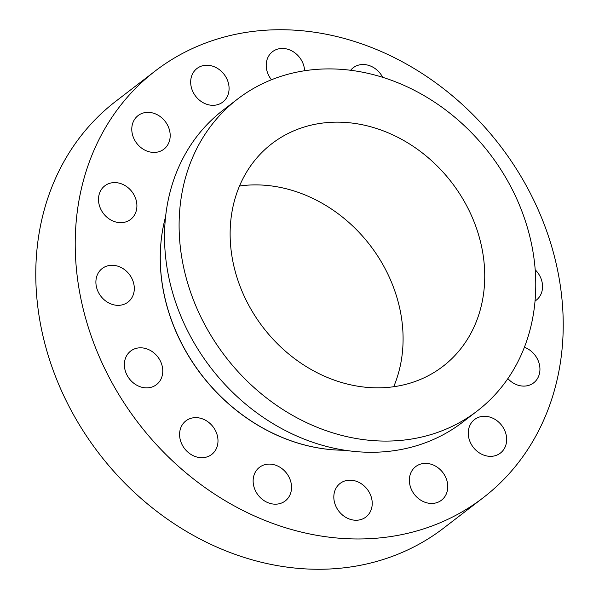 <?xml version="1.0" encoding="UTF-8"?>
<svg xmlns="http://www.w3.org/2000/svg" width="599" height="599" viewBox="0 0 599 599"><rect width="100%" height="100%" fill="white"/><g stroke="black" fill="none" stroke-linecap="round" stroke-linejoin="round"><path stroke-width="0.9" d="M535.072 301.005A21.175 17.94 52.5 0 0 536.247 300.181A21.175 17.94 52.5 0 0 538.471 273.706A21.175 17.94 52.5 0 0 535.229 269.82M483.161 497.754L443.717 528.056A269.101 227.964 -127.5 0 1 199.34 538.628A269.101 227.964 -127.5 0 1 115.839 101.246L155.283 70.944A269.101 227.964 -127.5 0 1 399.66 60.372A269.101 227.964 -127.5 0 1 483.161 497.754A269.101 227.964 -127.5 0 1 238.784 508.334A269.101 227.964 -127.5 0 1 155.283 70.944M165.571 216.711A175.5 148.672 52.5 0 0 266.967 430.269A175.5 148.672 52.5 0 0 344.972 450.246M237.616 99.03L223.045 110.216A196.674 166.612 52.5 0 0 284.076 429.887A196.674 166.612 52.5 0 0 462.683 422.16L477.246 410.966A196.674 166.612 -127.5 0 1 298.646 418.694A196.674 166.612 -127.5 0 1 237.616 99.03A196.674 166.612 -127.5 0 1 416.223 91.295A196.674 166.612 -127.5 0 1 477.246 410.966M315.463 371.852A140.398 118.939 -127.5 0 1 271.901 143.655A140.398 118.939 -127.5 0 1 399.398 138.137A140.398 118.939 -127.5 0 1 442.968 366.333A140.398 118.939 -127.5 0 1 315.463 371.852M239.503 185.997A140.398 118.939 -127.5 0 1 317.74 200.867A140.398 118.939 -127.5 0 1 393.7 386.729M507.885 378.628A21.175 17.94 52.5 0 0 533.642 382.866A21.175 17.94 52.5 0 0 539.242 363.84A21.175 17.94 52.5 0 0 524.417 347.263M468.396 430.756A21.175 17.94 52.5 0 0 478.631 452.41A21.175 17.94 52.5 0 0 500.36 453.106A21.175 17.94 52.5 0 0 506.522 441.867A21.175 17.94 52.5 0 0 496.294 420.206A21.175 17.94 52.5 0 0 474.558 419.517A21.175 17.94 52.5 0 0 468.396 430.756M411.842 470.911A21.175 17.94 52.5 0 0 416.582 496.878A21.175 17.94 52.5 0 0 441.47 500.21A21.175 17.94 52.5 0 0 445.289 495.912A21.175 17.94 52.5 0 0 440.557 469.945A21.175 17.94 52.5 0 0 415.669 466.621A21.175 17.94 52.5 0 0 411.842 470.911M341.19 482.674A21.175 17.94 52.5 0 0 340.127 483.415A21.175 17.94 52.5 0 0 338.338 510.528A21.175 17.94 52.5 0 0 364.866 517.753A21.175 17.94 52.5 0 0 365.929 517.004A21.175 17.94 52.5 0 0 367.711 489.9A21.175 17.94 52.5 0 0 341.19 482.674M267.191 464.232A21.175 17.94 52.5 0 0 259.434 467.355A21.175 17.94 52.5 0 0 255.518 490.91A21.175 17.94 52.5 0 0 277.487 504.059A21.175 17.94 52.5 0 0 285.236 500.944A21.175 17.94 52.5 0 0 289.152 477.381A21.175 17.94 52.5 0 0 267.191 464.232M201.114 418.416A21.175 17.94 52.5 0 0 185.885 420.872A21.175 17.94 52.5 0 0 180.486 440.617A21.175 17.94 52.5 0 0 196.465 456.917A21.175 17.94 52.5 0 0 211.687 454.461A21.175 17.94 52.5 0 0 217.093 434.709A21.175 17.94 52.5 0 0 201.114 418.416M153.015 352.182A21.175 17.94 52.5 0 0 130.672 351.051A21.175 17.94 52.5 0 0 134.131 383.502A21.175 17.94 52.5 0 0 156.474 384.633A21.175 17.94 52.5 0 0 153.015 352.182M130.223 275.622A21.175 17.94 52.5 0 0 102.197 268.517A21.175 17.94 52.5 0 0 99.973 294.993A21.175 17.94 52.5 0 0 127.999 302.106A21.175 17.94 52.5 0 0 130.223 275.622M136.205 200.395A21.175 17.94 52.5 0 0 104.803 185.832A21.175 17.94 52.5 0 0 99.202 204.865A21.175 17.94 52.5 0 0 130.604 219.421A21.175 17.94 52.5 0 0 136.205 200.395M170.049 137.942A21.175 17.94 52.5 0 0 159.813 116.288A21.175 17.94 52.5 0 0 138.084 115.592A21.175 17.94 52.5 0 0 131.922 126.831A21.175 17.94 52.5 0 0 142.15 148.492A21.175 17.94 52.5 0 0 163.886 149.181A21.175 17.94 52.5 0 0 170.049 137.942M226.602 97.787A21.175 17.94 52.5 0 0 221.862 71.82A21.175 17.94 52.5 0 0 196.974 68.488A21.175 17.94 52.5 0 0 193.155 72.786A21.175 17.94 52.5 0 0 197.887 98.753A21.175 17.94 52.5 0 0 222.776 102.077A21.175 17.94 52.5 0 0 226.602 97.787M304.606 70.757A21.175 17.94 52.5 0 0 293.428 51.836A21.175 17.94 52.5 0 0 273.578 50.945A21.175 17.94 52.5 0 0 272.515 51.694A21.175 17.94 52.5 0 0 271.467 79.764M382.686 77.316A21.175 17.94 52.5 0 0 360.957 64.64A21.175 17.94 52.5 0 0 353.208 67.754A21.175 17.94 52.5 0 0 350.625 70.278M337.349 450.066A175.327 148.522 -127.5 0 1 266.817 430.277A175.327 148.522 -127.5 0 1 163.782 224.123"/></g></svg>

